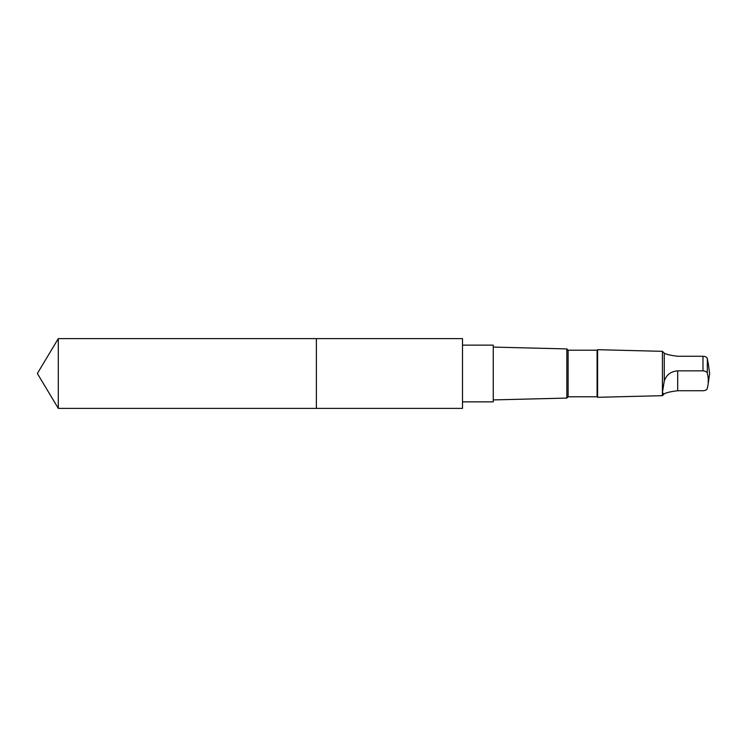 <?xml version="1.0" encoding="UTF-8"?>
<svg xmlns="http://www.w3.org/2000/svg" width="747" height="747" viewBox="0 0 747 747"><rect width="100%" height="100%" fill="white"/><g stroke="black" fill="none" stroke-linecap="round" stroke-linejoin="round"><path stroke-width="1.12" d="M316.373 389.15L316.373 338.624L58.303 338.624L58.303 408.376L316.373 408.376L316.373 338.624L462.496 338.624L462.496 408.376L316.373 408.376L316.373 389.15M664.26 353.2L664.26 381.073L662.44 392.362L663.794 394.295L662.412 395.677L662.412 351.323L664.26 353.2C666.445 354.423 670.918 355.441 677.697 356.263L702.974 356.263C705.485 356.422 706.942 357.197 707.325 358.579L708.277 363.742M663.794 394.295L664.26 393.8C666.445 392.577 670.918 391.559 677.697 390.737L702.974 390.737C705.485 390.578 706.942 389.803 707.325 388.421L708.212 383.818L708.24 378.019L707.325 373.183C706.942 371.801 705.495 371.026 702.974 370.857L677.697 370.857C670.927 371.371 666.455 374.779 664.26 381.073M462.496 345.133L493.253 345.133L493.253 401.867L462.496 401.867M568.122 350.212L568.122 396.788L597.086 396.788L597.086 350.212L568.122 350.212L566.842 348.924L566.842 398.076L493.253 399.916M597.086 350.212L597.6 349.699L597.6 397.301L597.086 396.788M316.373 408.376L58.303 408.376L37.35 373.5L58.303 408.376M702.974 356.263L702.974 370.857M707.325 358.579L707.325 373.183M677.697 390.737L677.697 370.857M37.35 373.5L58.303 338.624M566.842 348.924L493.253 347.084M568.122 396.788L566.842 398.076M662.412 351.323L597.6 349.699M662.412 395.677L597.6 397.301M708.277 383.258L709.65 373.5L708.203 363.182"/></g></svg>
